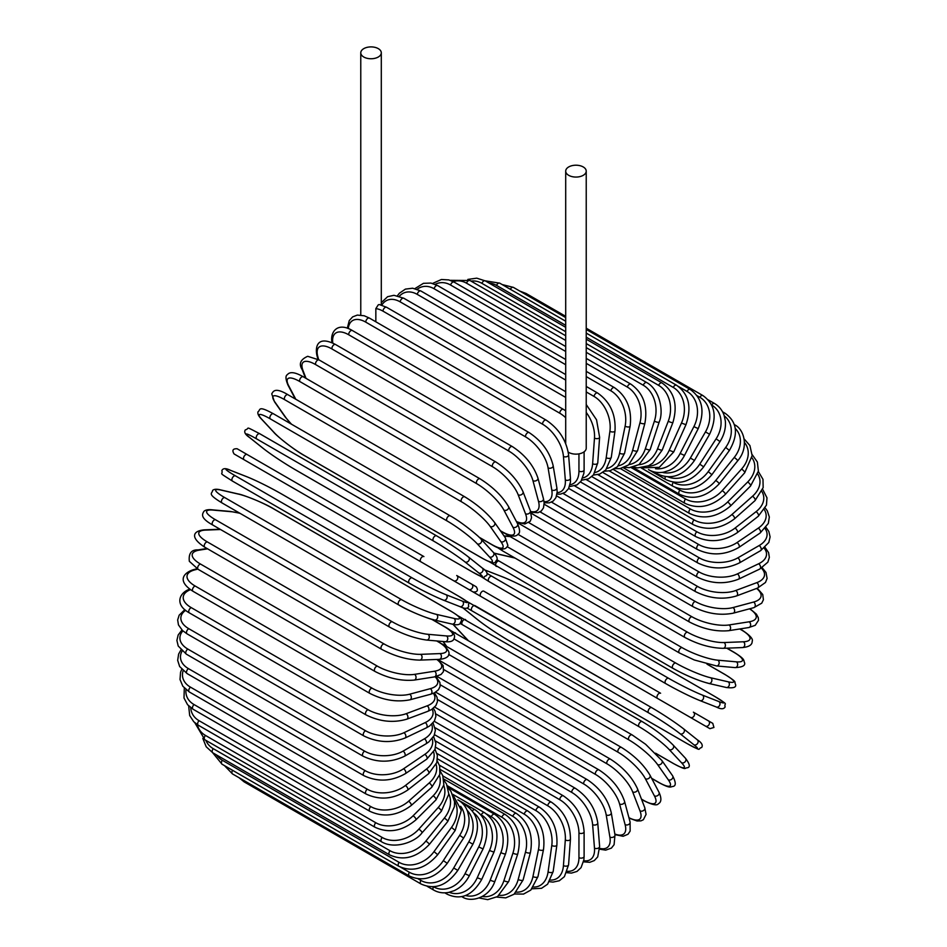 <?xml version="1.0" encoding="UTF-8"?>
<svg xmlns="http://www.w3.org/2000/svg" width="947" height="947" viewBox="0 0 947 947"><rect width="100%" height="100%" fill="white"/><g stroke="black" fill="none" stroke-linecap="round" stroke-linejoin="round"><path stroke-width="1.42" d="M475.169 593.153A3.019 2.462 -60 0 0 475.193 593.165L523.087 620.818A3.019 1.74 -60 0 1 523.087 620.818L699.845 722.869A3.019 1.74 120 0 0 699.857 722.881L475.193 593.165L709.907 728.669L713.931 727.474L712.783 723.366L708.486 720.892A3.019 2.462 120 0 1 705.468 726.112L690.375 717.4A3.019 2.462 120 0 0 693.393 712.168L708.486 720.892M483.846 591.188L660.592 693.24A3.019 1.74 120 0 0 657.573 694.98A3.019 1.74 120 0 0 657.573 698.46L480.827 596.421A3.019 1.74 120 0 1 480.827 592.929A3.019 1.74 120 0 1 483.846 591.188L660.592 693.24M375.841 308.615L378.291 304.804L379.321 304.532L386.636 307.302A3.019 1.74 -60 0 0 384.304 308.118A3.019 1.74 -60 0 0 382.99 311.149A27.167 15.685 -120 0 0 375.841 308.615L375.841 321.791M363.778 48.64A10.263 5.931 0 0 0 360.771 52.831A10.263 5.931 0 0 0 367.105 58.3A10.263 5.931 0 0 0 378.291 57.009A10.263 5.931 0 0 0 381.298 52.831A10.263 5.931 0 0 0 374.965 47.35A10.263 5.931 0 0 0 363.778 48.64M568.247 452.11A10.263 5.931 0 0 0 583.222 452.394A10.263 5.931 0 0 0 586.229 448.203L586.229 171.135A10.263 5.931 0 0 0 579.895 165.666A10.263 5.931 0 0 0 568.709 166.944A10.263 5.931 0 0 0 565.702 171.135A10.263 5.931 0 0 0 572.035 176.615A10.263 5.931 0 0 0 583.222 175.325A10.263 5.931 0 0 0 586.229 171.135M420.894 561.82L244.137 459.769A3.019 1.74 -60 0 1 244.137 456.276A3.019 1.74 -60 0 1 247.155 454.536L423.913 556.587A3.019 1.74 120 0 0 420.894 558.328A3.019 1.74 120 0 0 420.894 561.82L453.696 580.748A3.019 2.462 -60 0 0 456.714 575.516L476.116 586.726M468.789 589.46L453.696 580.748L468.789 589.46A3.019 2.462 -60 0 0 471.807 584.24L476.246 586.809C478.46 590.443 477.43 592.171 473.18 592.005L468.789 589.46M244.137 459.769L463.154 586.217A3.019 1.74 120 0 0 463.178 586.229M434.235 721.294L563.382 795.859C576.013 804.512 582.926 816.48 584.11 831.75L584.11 856.396A3.019 1.74 180 0 1 582.239 858.006A3.019 1.74 180 0 1 578.948 857.627L578.948 832.981A27.167 15.685 -120 0 0 559.736 799.706L435.135 727.758M567.289 871.287A27.167 15.685 -120 0 0 578.948 857.627M563.382 795.859A3.019 1.74 120 0 0 561.062 796.664A3.019 1.74 120 0 0 559.736 799.706M584.11 831.75A3.019 1.74 180 0 1 582.239 833.36A3.019 1.74 180 0 1 578.948 832.981M583.518 861.853L589.768 862.303L594.29 860.574L597.699 856.893L599.617 846.417A3.019 1.894 175.5 0 1 597.829 848.323A3.019 1.894 175.5 0 1 594.479 848.098L592.621 824.612A27.167 14.264 -124.2 0 0 571.728 792.39L435.809 713.908M583.754 860.716A27.167 14.264 -124.2 0 0 594.479 848.098M599.617 846.417L597.758 822.931A3.019 1.894 175.5 0 1 595.971 824.837A3.019 1.894 175.5 0 1 592.621 824.612M597.758 822.931C595.497 808.442 588.04 796.901 575.362 788.33A3.019 1.74 120 0 0 572.959 789.23A3.019 1.74 120 0 0 571.728 792.39M599.688 849.199L605.689 850.134L611.407 848.098L614.094 844.677L614.982 834.923A3.019 2.024 170.5 0 1 613.313 837.136A3.019 2.024 170.5 0 1 609.904 837.065L606.198 814.929A27.167 12.725 -128 0 0 583.648 783.915L437.526 699.549M599.7 848.323A27.167 12.725 -128 0 0 609.904 837.065M614.982 834.923L611.277 812.786A3.019 2.024 170.5 0 1 609.608 815A3.019 2.024 170.5 0 1 606.198 814.929M611.277 812.786C607.962 799.161 599.96 788.117 587.258 779.665A3.019 1.74 120 0 0 584.761 780.659A3.019 1.74 120 0 0 583.648 783.915M614.934 834.638L623.114 836.284L628.027 834.248L630.146 831.087L630.086 822.008A3.019 2.131 165 0 1 628.571 824.517A3.019 2.131 165 0 1 625.103 824.612L619.575 803.991A27.167 11.092 -131.6 0 0 595.391 774.35L440.26 684.776M614.828 834.011A27.167 11.092 -131.6 0 0 625.103 824.612M630.086 822.008L624.558 801.387A3.019 2.131 165 0 1 623.055 803.896A3.019 2.131 165 0 1 619.575 803.991M624.558 801.387C620.214 788.721 611.691 778.221 598.966 769.899A3.019 1.74 120 0 0 596.385 771A3.019 1.74 120 0 0 595.391 774.35M629.033 818.09L637.011 820.978L640.941 820.86L643.356 819.747L646.067 814.384L644.8 807.755A3.019 2.237 158.9 0 1 643.498 810.561A3.019 2.237 158.9 0 1 639.971 810.845L632.667 791.893A27.167 9.375 -134.9 0 0 606.885 763.756L443.989 669.695M628.926 817.675A27.167 9.375 -134.9 0 0 639.971 810.845M644.8 807.755L637.497 788.804A3.019 2.237 158.9 0 1 636.206 791.609A3.019 2.237 158.9 0 1 632.667 791.893M637.497 788.804C632.146 777.179 623.114 767.283 610.401 759.139A3.019 1.74 120 0 0 607.749 760.334A3.019 1.74 120 0 0 606.885 763.756M641.474 799.126L643.297 800.179A3.019 1.74 120 0 0 643.723 800.629C652.163 804.843 657.052 805.873 658.39 803.743C661.48 802.097 661.681 798.274 659.005 792.284A3.019 2.32 152.2 0 1 657.976 795.373A3.019 2.32 152.2 0 1 654.389 795.847L645.369 778.718A27.167 7.588 -138.1 0 0 618.036 752.214L448.629 654.401M643.297 800.179A27.167 7.588 -138.1 0 0 654.389 795.847M659.005 792.284L649.973 775.155A3.019 2.32 152.2 0 1 648.955 778.245A3.019 2.32 152.2 0 1 645.369 778.718M649.973 775.155C643.664 764.643 634.17 755.41 621.481 747.443A3.019 1.74 120 0 0 618.746 748.746A3.019 1.74 120 0 0 618.036 752.214M621.481 747.443L444.735 645.392A3.019 1.74 120 0 0 443.788 645.298M651.619 778.28L658.65 782.329A3.019 1.74 120 0 0 658.994 782.648C670.855 788.969 670.251 786.697 672.926 786.46C676.134 785.951 676.016 782.364 672.571 775.723A3.019 2.379 144.9 0 1 671.885 779.073A3.019 2.379 144.9 0 1 668.262 779.76L657.585 764.572A27.167 5.741 -141.2 0 0 628.761 739.82L454.122 638.988M658.65 782.329A27.167 5.741 -141.2 0 0 668.262 779.76M443.243 641.533L446.795 646.576M672.571 775.723L661.906 760.536A3.019 2.379 144.9 0 1 661.207 763.886A3.019 2.379 144.9 0 1 657.585 764.572M632.466 735.215A3.019 1.74 120 0 0 632.123 734.896A3.019 1.74 120 0 0 629.317 736.316A3.019 1.74 120 0 0 628.761 739.82M455.708 633.164A3.019 1.74 120 0 0 455.365 632.856A3.019 1.74 120 0 0 453.282 633.425M655.573 753.185L673.258 763.4A3.019 1.74 120 0 0 673.506 763.59C687.723 771 683.687 767.899 687.475 767.768C690.446 767.094 689.759 763.898 685.415 758.204A3.019 2.427 137 0 1 685.119 761.779A3.019 2.427 137 0 1 681.461 762.678L669.209 749.562A27.167 3.847 -144.2 0 0 638.976 726.657L462.231 624.618A27.167 3.847 -144.2 0 0 460.289 623.528M673.258 763.4A27.167 3.847 -144.2 0 0 681.461 762.678M453.128 624.322A27.167 3.847 -144.2 0 0 454.039 625.328L466.279 638.456A27.167 3.847 -144.2 0 0 467.854 640.065M685.415 758.204L673.163 745.076A3.019 2.427 137 0 1 672.867 748.651A3.019 2.427 137 0 1 669.209 749.562M642.48 721.815A3.019 1.74 120 0 0 642.244 721.626A3.019 1.74 120 0 0 639.355 723.141A3.019 1.74 120 0 0 638.976 726.657M465.723 619.764A3.019 1.74 120 0 0 465.486 619.575A3.019 1.74 120 0 0 462.598 621.09A3.019 1.74 120 0 0 462.231 624.618M452.95 624.286L453.577 624.961A3.019 2.427 -43 0 0 454.039 625.328M453.577 624.961L465.817 638.089A3.019 2.427 -43 0 0 466.279 638.456M462.704 607.619A27.167 1.93 -147.1 0 0 464.989 609.56L478.709 620.522A27.167 1.93 -147.1 0 0 510.279 641.486L687.025 743.525A3.019 1.74 120 0 0 687.155 743.62A3.019 1.74 120 0 0 687.297 743.679M697.158 739.702A3.019 2.45 128.6 0 1 693.891 744.756L680.171 733.795A27.167 1.93 -147.1 0 0 648.612 712.842L471.855 610.791A27.167 1.93 -147.1 0 0 466.907 608.045M687.025 743.525A27.167 1.93 -147.1 0 0 693.891 744.756M478.247 620.155A3.019 2.45 -51.4 0 0 478.46 620.356C487.243 627.115 497.885 634.182 510.397 641.569L687.155 743.62C703.763 752.309 696.708 748.757 701.668 747.514C703.124 745.206 701.703 742.649 697.406 739.867L683.687 728.906C674.903 722.147 664.261 715.08 651.749 707.693A3.019 1.74 120 0 1 651.879 707.788A27.167 1.93 32.9 0 1 683.438 728.74A3.019 2.45 128.6 0 1 680.171 733.795M471.855 610.791A3.019 1.74 120 0 1 472.044 607.276A3.019 1.74 120 0 1 475.003 605.654A3.019 1.74 120 0 1 475.122 605.737L651.619 707.634M466.35 601.096L651.749 707.693A3.019 1.74 120 0 0 648.802 709.327A3.019 1.74 120 0 0 648.612 712.842M462.586 607.583L478.46 620.356A3.019 2.45 -51.4 0 0 478.709 620.522M475.193 593.165L470.766 590.608M714.606 696.365A3.019 1.74 120 0 0 714.488 696.282A3.019 1.74 120 0 0 714.346 696.211L537.6 594.16A3.019 1.74 -60 0 1 537.73 594.231A3.019 1.74 -60 0 1 537.86 594.314M486.959 573.326A27.167 1.93 27.1 0 0 491.813 576.238L668.558 678.277A27.167 1.93 27.1 0 0 702.485 695.134L718.844 701.538A27.167 1.93 27.1 0 0 714.346 696.211M718.844 701.538A3.019 2.45 111.4 0 1 716.098 706.9M665.552 683.485L489.066 581.6A3.019 1.74 120 0 1 488.924 581.529L665.682 683.58A3.019 1.74 120 0 0 665.812 683.639A27.167 1.93 -152.9 0 0 699.75 700.496A3.019 2.45 111.4 0 0 700.022 700.626L716.37 707.03C720.927 709.362 723.839 709.315 725.13 706.9C723.709 701.987 730.315 706.32 714.488 696.282L537.73 594.231C525.088 587.081 513.641 581.399 503.39 577.173A3.019 2.45 -68.6 0 0 503.106 577.09M537.6 594.16A27.167 1.93 27.1 0 0 503.662 577.315L487.314 570.911A27.167 1.93 27.1 0 0 484.497 569.893M702.485 695.134A3.019 2.45 111.4 0 1 700.022 700.626C689.771 696.4 678.324 690.718 665.682 683.58A3.019 1.74 120 0 1 665.611 680.206A3.019 1.74 120 0 1 668.558 678.277M491.813 576.238A3.019 1.74 120 0 0 488.865 578.155A3.019 1.74 120 0 0 488.924 581.529L480.65 576.309M503.662 577.315A3.019 2.45 -68.6 0 0 503.39 577.173L484.414 569.822M497.057 559.855A27.167 3.847 24.2 0 0 498.962 560.991L675.708 663.03A27.167 3.847 24.2 0 0 710.664 677.768L728.148 681.804A3.019 2.427 103 0 1 729.19 685.427A3.019 2.427 103 0 1 726.242 687.475C733.357 688.386 736.458 687.392 735.559 684.48C733.771 681.13 738.482 683.083 724.964 674.465A3.019 1.74 120 0 0 724.68 674.359L706.983 664.143M728.148 681.804A27.167 3.847 24.2 0 0 724.68 674.359M708.214 683.213A27.167 3.847 -155.8 0 1 673.27 668.487A3.019 1.74 120 0 1 672.974 668.381A3.019 1.74 120 0 1 672.855 665.125A3.019 1.74 120 0 1 675.708 663.03M515.156 558.138A27.167 3.847 24.2 0 0 512.978 557.582L495.482 553.533A27.167 3.847 24.2 0 0 494.168 553.249M710.664 677.768A3.019 2.427 103 0 1 711.706 681.39A3.019 2.427 103 0 1 708.758 683.438L726.242 687.475M498.962 560.991A3.019 1.74 120 0 0 496.098 563.074A3.019 1.74 120 0 0 496.228 566.33A3.019 1.74 120 0 0 496.512 566.436M495.482 553.533A3.019 2.427 -77 0 0 494.938 553.32L494.05 553.119M512.978 557.582A3.019 2.427 -77 0 0 512.434 557.357L494.938 553.32M507.355 546.774L681.994 647.606A27.167 5.741 21.2 0 0 717.85 660.189L736.34 661.835A3.019 2.379 95.1 0 1 737.559 665.327A3.019 2.379 95.1 0 1 735.002 667.599C742.484 667.256 745.632 665.563 744.484 662.533C743.336 660.095 745.609 659.491 734.209 652.365A3.019 1.74 120 0 0 733.759 652.234L726.728 648.174M736.34 661.835A27.167 5.741 21.2 0 0 733.759 652.234M510.267 536.629L504.135 536.085M717.85 660.189A3.019 2.379 95.1 0 1 719.069 663.669A3.019 2.379 95.1 0 1 716.512 665.942L735.002 667.599M681.994 647.606A3.019 1.74 120 0 0 679.236 649.843A3.019 1.74 120 0 0 679.425 652.98L694.305 659.976L716.512 665.942M502.123 548.834A3.019 1.74 120 0 0 502.668 550.929L679.425 652.98M517.962 534.321L687.368 632.123A27.167 7.588 18.1 0 0 723.993 642.539L743.348 641.782A3.019 2.32 87.8 0 1 744.721 645.132A3.019 2.32 87.8 0 1 742.555 647.559C749.089 646.896 752.297 644.812 752.178 641.308C753.35 639.083 750.012 635.366 742.152 630.157A3.019 1.74 120 0 0 741.548 630.015L739.714 628.962M743.348 641.782A27.167 7.588 18.1 0 0 741.548 630.015M723.993 642.539A3.019 2.32 87.8 0 1 725.378 645.878A3.019 2.32 87.8 0 1 723.212 648.316L742.555 647.559M687.368 632.123A3.019 1.74 120 0 0 684.717 634.478A3.019 1.74 120 0 0 684.965 637.497C698.199 644.493 710.948 648.091 723.212 648.316M507.663 534.676A3.019 1.74 120 0 0 508.208 535.446L684.965 637.497M528.888 522.649L691.795 616.698A27.167 9.375 14.9 0 0 729.06 624.949L749.113 621.8A27.167 9.375 14.9 0 0 749.503 608.814M749.113 621.8A3.019 2.237 81.1 0 1 750.64 624.996A3.019 2.237 81.1 0 1 748.852 627.53L755.233 625.316L758.523 620.285L758.275 617.633L756.416 614.165L749.917 608.708M729.06 624.949A3.019 2.237 81.1 0 1 730.575 628.157A3.019 2.237 81.1 0 1 728.799 630.678L748.852 627.53M691.795 616.698A3.019 1.74 120 0 0 689.262 619.149A3.019 1.74 120 0 0 689.546 622.049C702.97 628.986 716.05 631.862 728.799 630.678M540.074 511.877L695.216 601.452A27.167 11.092 11.6 0 0 732.99 607.572L753.611 602.043A27.167 11.092 11.6 0 0 756.606 588.442M753.611 602.043A3.019 2.131 75 0 1 755.256 605.097A3.019 2.131 75 0 1 753.836 607.654L761.731 603.18L763.412 599.747L762.726 594.479L757.209 588.217M732.99 607.572A3.019 2.131 75 0 1 734.635 610.626A3.019 2.131 75 0 1 733.215 613.183L753.836 607.654M695.216 601.452A3.019 1.74 120 0 0 692.813 603.985A3.019 1.74 120 0 0 693.157 606.755C706.722 613.62 720.075 615.751 733.215 613.183M551.509 502.123L697.631 586.489A27.167 12.725 8 0 0 735.76 590.502L756.783 582.654A27.167 12.725 8 0 0 761.435 568.188M756.783 582.654A3.019 2.024 69.5 0 1 758.559 585.566A3.019 2.024 69.5 0 1 757.47 588.123L765.472 582.476L767.094 578.439L765.993 572.462L762.181 567.738M735.76 590.502A3.019 2.024 69.5 0 1 737.535 593.426A3.019 2.024 69.5 0 1 736.446 595.971L757.47 588.123M697.631 586.489A3.019 1.74 120 0 0 695.37 589.081A3.019 1.74 120 0 0 695.749 591.745C709.433 598.516 722.999 599.925 736.446 595.971M563.086 493.458L699.016 571.929A27.167 14.264 4.2 0 0 737.37 573.906L758.63 563.773A27.167 14.264 4.2 0 0 764.193 548.183M758.63 563.773A3.019 1.894 64.5 0 1 760.5 566.566A3.019 1.894 64.5 0 1 759.743 569.064L767.851 562.163L769.343 557.381L768.573 552.586L765.058 547.413M737.37 573.906A3.019 1.894 64.5 0 1 739.24 576.699A3.019 1.894 64.5 0 1 738.482 579.197L759.743 569.064M699.016 571.929A3.019 1.74 120 0 0 696.897 574.569A3.019 1.74 120 0 0 697.323 577.114C711.079 583.79 724.798 584.488 738.482 579.197M574.734 485.953L699.348 557.89A27.167 15.685 0 0 0 737.772 557.89L759.127 545.567A27.167 15.685 0 0 0 765.129 528.627M759.127 545.567A3.019 1.74 60 0 1 761.092 548.23A3.019 1.74 60 0 1 760.63 550.645L768.786 542.501L770.1 536.902L768.834 531.48L766.064 527.467M737.772 557.89A3.019 1.74 60 0 1 739.749 560.553A3.019 1.74 60 0 1 739.287 562.968L760.63 550.645M699.348 557.89A3.019 1.74 120 0 0 697.383 560.553A3.019 1.74 120 0 0 697.844 562.968C711.659 569.573 725.473 569.573 739.287 562.968M586.382 479.667L698.637 544.478A27.167 16.999 -4.5 0 0 736.991 542.584L758.263 528.154A27.167 16.999 -4.5 0 0 764.336 509.699M758.263 528.154A3.019 1.586 55.8 0 1 760.323 530.687A3.019 1.586 55.8 0 1 760.145 533.007L768.325 523.442L769.331 517.015L767.319 510.835L765.259 508.066M736.991 542.584A3.019 1.586 55.8 0 1 739.062 545.117A3.019 1.586 55.8 0 1 738.873 547.425L760.145 533.007M698.637 544.478A3.019 1.74 120 0 0 696.826 547.141A3.019 1.74 120 0 0 697.323 549.438C711.161 555.96 725.011 555.297 738.873 547.425M597.924 474.648L696.885 531.788A27.167 18.171 -9.5 0 0 735.026 528.095L756.049 511.676A27.167 18.171 -9.5 0 0 761.873 491.517M756.049 511.676A3.019 1.409 52 0 1 758.204 514.091A3.019 1.409 52 0 1 758.275 516.269L766.454 505.13L766.987 497.838L762.69 489.374M735.026 528.095A3.019 1.409 52 0 1 737.18 530.509A3.019 1.409 52 0 1 737.251 532.688L758.275 516.269M696.885 531.788A3.019 1.74 120 0 0 695.228 534.428A3.019 1.74 120 0 0 695.749 536.606C709.611 543.069 723.437 541.767 737.251 532.688M609.288 470.943L694.115 519.915A27.167 19.212 -15 0 0 731.889 514.552L752.498 496.264A27.167 19.212 -15 0 0 757.766 474.175M752.498 496.264A3.019 1.231 48.4 0 1 754.747 498.56A3.019 1.231 48.4 0 1 755.055 500.584L763.152 487.634L762.986 479.336L758.334 471.511M731.889 514.552A3.019 1.231 48.4 0 1 734.126 516.837A3.019 1.231 48.4 0 1 734.434 518.873L755.055 500.584M694.115 519.915A3.019 1.74 120 0 0 692.6 522.531A3.019 1.74 120 0 0 693.157 524.591C707.007 530.995 720.762 529.089 734.434 518.873M620.368 468.564L690.327 508.953A27.167 20.1 -21.1 0 0 727.592 502.04L747.657 482.023A27.167 20.1 -21.1 0 0 751.977 457.803M747.657 482.023A3.019 1.042 45.1 0 1 749.988 484.201A3.019 1.042 45.1 0 1 750.521 486.06L758.393 471.097L757.363 462.029L752.178 454.655M727.592 502.04A3.019 1.042 45.1 0 1 729.924 504.206A3.019 1.042 45.1 0 1 730.457 506.065L750.521 486.06M690.327 508.953A3.019 1.74 120 0 0 689.546 513.463C703.384 519.82 717.009 517.358 730.457 506.065M631.069 467.534L685.569 498.986A27.167 20.846 -27.8 0 0 722.194 490.653L741.537 469.073A27.167 20.846 -27.8 0 0 744.496 442.509M741.537 469.073A3.019 0.84 41.9 0 1 743.951 471.121A3.019 0.84 41.9 0 1 744.685 472.802L752.167 455.614L749.906 445.552L744.176 438.97M722.194 490.653A3.019 0.84 41.9 0 1 724.597 492.712A3.019 0.84 41.9 0 1 725.343 494.381L744.685 472.802M685.569 498.986A3.019 1.74 120 0 0 684.965 503.319C698.768 509.64 712.227 506.657 725.343 494.381M675.093 487.338L679.863 490.096A27.167 21.426 -35.1 0 0 715.719 480.496L734.197 457.496A27.167 21.426 -35.1 0 0 735.263 428.47M734.197 457.496A3.019 0.639 38.8 0 1 736.695 459.425A3.019 0.639 38.8 0 1 737.618 460.905C749.539 447.173 743.928 428.648 734.209 424.611M715.719 480.496A3.019 0.639 38.8 0 1 718.205 482.425A3.019 0.639 38.8 0 1 719.14 483.905L737.618 460.905M679.863 490.096A3.019 1.74 120 0 0 679.425 494.227C693.204 500.525 706.438 497.08 719.14 483.905M672.82 482.094L673.27 482.343A27.167 21.852 -43 0 0 708.214 471.63L725.698 447.398L729.368 450.476C738.731 434.342 737.263 421.912 724.964 413.188A3.019 1.74 120 0 0 723.342 413.401M725.698 447.398A27.167 21.852 -43 0 0 724.277 415.875M708.214 471.63L711.884 474.707L729.368 450.476M673.27 482.343A3.019 1.74 120 0 0 672.974 486.273C686.729 492.547 699.703 488.699 711.884 474.707M667.955 476.85A27.167 22.101 -51.4 0 0 699.75 464.125L716.098 438.84L720.004 441.574C724.242 434.815 726.018 427.902 725.319 420.847L724.088 415.271C722.206 410.051 719.01 406.121 714.488 403.469A3.019 1.74 120 0 0 711.599 404.996L711.588 404.985M716.098 438.84A27.167 22.101 -51.4 0 0 711.599 404.996M699.75 464.125L703.657 466.859L720.004 441.574M665.374 476.637A3.019 1.74 120 0 0 665.682 479.502C679.401 485.775 692.068 481.561 703.657 466.859M662.237 472.375A27.167 22.183 -60 0 0 690.375 458.04L705.468 431.903L709.587 434.282C717.388 417.189 715.151 404.274 702.863 395.538A3.019 1.74 120 0 0 699.845 397.278L697.028 395.657M705.468 431.903A27.167 22.183 -60 0 0 699.845 397.278M524.425 293.748A3.019 1.74 -60 0 1 526.106 293.487L565.702 316.345M690.375 458.04L694.494 460.431L709.587 434.282M656.958 472.411A3.019 1.74 120 0 0 657.573 473.974C671.281 480.247 683.592 475.725 694.494 460.431M655.513 468.753A27.167 22.101 -68.6 0 0 680.171 453.435L693.891 426.623L698.211 428.648C705.148 411.258 702.473 398.19 690.174 389.442A3.019 1.74 120 0 0 687.025 391.407L678.312 386.388M693.891 426.623A27.167 22.101 -68.6 0 0 687.025 391.407M510.326 289.273A3.019 1.74 -60 0 1 513.416 287.391L565.702 317.576M680.171 453.435L684.492 455.448L698.211 428.648M648.517 469.546A3.019 1.74 120 0 0 648.731 469.724C653.288 472.316 658.295 473.121 663.764 472.127L669.198 470.41C675.661 467.487 680.751 462.503 684.492 455.448M647.724 466.149A27.167 21.852 -77 0 0 669.209 450.322L681.461 423.06L685.959 424.706C691.985 407.151 688.836 393.988 676.525 385.228A3.019 1.74 120 0 0 673.258 387.43L586.229 337.179M681.461 423.06A27.167 21.852 -77 0 0 673.258 387.43M565.702 325.33L496.512 285.39A3.019 1.74 -60 0 1 499.767 283.177L565.702 321.246M496.512 285.39A27.167 21.852 -77 0 0 489.019 283.046M669.209 450.322L673.719 451.956L685.959 424.706M638.87 464.717A27.167 21.426 -84.9 0 0 657.585 448.736L668.262 421.226A3.019 0.639 21.2 0 0 671.174 422.409A3.019 0.639 21.2 0 0 672.915 422.48C677.981 404.89 674.347 391.715 662.012 382.931A3.019 1.74 120 0 0 658.65 385.37L586.229 343.56M668.262 421.226A27.167 21.426 -84.9 0 0 658.65 385.37M565.702 331.71L481.893 283.331A3.019 1.74 -60 0 1 485.255 280.88L565.702 327.319M481.893 283.331A27.167 21.426 -84.9 0 0 471.002 281.093M657.585 448.736A3.019 0.639 21.2 0 0 660.497 449.92A3.019 0.639 21.2 0 0 662.249 449.991L672.915 422.48M629.057 464.563A27.167 20.846 -92.2 0 0 645.369 448.689L654.389 421.143A3.019 0.84 18.1 0 0 657.372 422.196A3.019 0.84 18.1 0 0 659.195 422.007C663.859 411.815 660.047 389.856 646.742 382.564A3.019 1.74 120 0 0 643.297 385.251L586.229 352.308M654.389 421.143A27.167 20.846 -92.2 0 0 643.297 385.251M565.702 340.447L466.551 283.2A3.019 1.74 -60 0 1 469.996 280.513L565.702 335.771M466.551 283.2A27.167 20.846 -92.2 0 0 453.163 281.579M645.369 448.689A3.019 0.84 18.1 0 0 648.352 449.754A3.019 0.84 18.1 0 0 650.175 449.553L659.195 422.007M618.391 465.794A27.167 20.1 -98.9 0 0 632.667 450.18L639.971 422.8A3.019 1.042 14.9 0 0 643.013 423.735A3.019 1.042 14.9 0 0 644.895 423.262C647.949 405.979 643.262 392.934 630.844 384.139A3.019 1.74 120 0 0 627.328 387.063L586.229 363.34M639.971 422.8A27.167 20.1 -98.9 0 0 627.328 387.063M565.702 351.479L450.583 285.023A3.019 1.74 -60 0 1 454.098 282.088L565.702 346.531M450.583 285.023A27.167 20.1 -98.9 0 0 435.17 284.337M632.667 450.18A3.019 1.042 14.9 0 0 635.721 451.103A3.019 1.042 14.9 0 0 637.591 450.642L644.895 423.262M607.015 468.445A27.167 19.212 -105 0 0 619.575 453.199L625.103 426.197A3.019 1.231 11.6 0 0 628.216 426.99A3.019 1.231 11.6 0 0 630.122 426.245C632.134 409.293 626.902 396.426 614.437 387.643A3.019 1.74 120 0 0 610.862 390.803L586.229 376.586M625.103 426.197A27.167 19.212 -105 0 0 610.862 390.803M565.702 364.725L434.117 288.752A3.019 1.74 -60 0 1 437.68 285.592L565.702 359.505M434.117 288.752A27.167 19.212 -105 0 0 417.189 289.261M619.575 453.199A3.019 1.231 11.6 0 0 622.688 453.992A3.019 1.231 11.6 0 0 624.594 453.246L630.122 426.245M595.083 472.506A27.167 18.171 -110.5 0 0 606.198 457.721L609.904 431.299A3.019 1.409 8 0 0 613.064 431.962A3.019 1.409 8 0 0 614.994 430.932C615.941 414.431 610.164 401.8 597.64 393.041A3.019 1.74 120 0 0 595.485 393.668A3.019 1.74 120 0 0 594.029 396.438L586.229 391.94M609.904 431.299A27.167 18.171 -110.5 0 0 594.029 396.438M565.702 380.078L417.272 294.387A3.019 1.74 -60 0 1 418.728 291.629A3.019 1.74 -60 0 1 420.882 290.989L565.702 374.598M417.272 294.387A27.167 18.171 -110.5 0 0 399.35 296.233M606.198 457.721A3.019 1.409 8 0 0 609.359 458.384A3.019 1.409 8 0 0 611.288 457.354L614.994 430.932M582.725 477.951A27.167 16.999 -115.5 0 0 592.621 463.71L594.479 438.082A27.167 16.999 -115.5 0 0 586.229 412.43M594.479 438.082A3.019 1.586 4.2 0 0 597.711 438.603A3.019 1.586 4.2 0 0 599.617 437.289L596.539 419.793L586.229 404.535M565.702 397.432L400.19 301.868A3.019 1.74 -60 0 1 401.587 298.968A3.019 1.74 -60 0 1 403.824 298.246L565.702 391.703M400.19 301.868A27.167 16.999 -115.5 0 0 381.807 305.147M592.621 463.71A3.019 1.586 4.2 0 0 595.852 464.231A3.019 1.586 4.2 0 0 597.758 462.917L599.617 437.289M565.702 417.734A27.167 15.685 -120 0 0 559.736 413.2L382.99 311.149M570.058 484.698A27.167 15.685 -120 0 0 578.948 471.121L578.948 453.873M578.948 471.121A3.019 1.74 0 0 0 582.239 471.499A3.019 1.74 0 0 0 584.11 469.89L583.885 473.299L581.067 481.123L577.007 484.923L569.502 486.592M565.702 410.832L563.382 409.353A3.019 1.74 120 0 0 561.062 410.158A3.019 1.74 120 0 0 559.736 413.2M546.194 420.148A3.019 1.74 120 0 0 543.779 421.048A3.019 1.74 120 0 0 542.56 424.197L365.802 322.158A3.019 1.74 -60 0 1 367.034 318.997A3.019 1.74 -60 0 1 369.437 318.097L546.194 420.148C558.872 428.719 566.33 440.248 568.579 454.749A3.019 1.894 -4.5 0 1 566.791 456.655A3.019 1.894 -4.5 0 1 563.441 456.43A27.167 14.264 -124.2 0 0 542.56 424.197M557.156 492.665A27.167 14.264 -124.2 0 0 565.312 479.904L563.441 456.43M365.802 322.158A27.167 14.264 -124.2 0 0 348.283 328.562M565.312 479.904A3.019 1.894 -4.5 0 0 568.662 480.129A3.019 1.894 -4.5 0 0 570.437 478.223L568.579 454.749M529.136 432.59A3.019 1.74 120 0 0 526.639 433.584A3.019 1.74 120 0 0 525.526 436.839L348.768 334.8A3.019 1.74 -60 0 1 349.881 331.533A3.019 1.74 -60 0 1 352.379 330.539L529.136 432.59C541.838 441.042 549.84 452.086 553.155 465.711A3.019 2.024 -9.5 0 1 551.485 467.925A3.019 2.024 -9.5 0 1 548.076 467.854A27.167 12.725 -128 0 0 525.526 436.839M544.052 501.673A27.167 12.725 -128 0 0 551.781 489.99L548.076 467.854M348.768 334.8A27.167 12.725 -128 0 0 332.811 343.098M551.781 489.99A3.019 2.024 -9.5 0 0 555.191 490.061A3.019 2.024 -9.5 0 0 556.86 487.847L553.155 465.711M512.339 446.582A3.019 1.74 120 0 0 509.758 447.682A3.019 1.74 120 0 0 508.764 451.032L332.006 348.981A3.019 1.74 -60 0 1 333.001 345.631A3.019 1.74 -60 0 1 335.581 344.542L512.339 446.582C525.052 454.903 533.587 465.403 537.932 478.069A3.019 2.131 -15 0 1 536.416 480.579A3.019 2.131 -15 0 1 532.948 480.674A27.167 11.092 -131.6 0 0 508.764 451.032M530.616 511.463A27.167 11.092 -131.6 0 0 538.476 501.294L532.948 480.674M332.006 348.981A27.167 11.092 -131.6 0 0 317.766 356.451L318.642 359.682M538.476 501.294A3.019 2.131 -15 0 0 541.944 501.2A3.019 2.131 -15 0 0 543.448 498.69L537.932 478.069M317.766 356.451A3.019 2.131 165 0 1 316.914 355.397L317.967 359.315M495.92 462.041A3.019 1.74 120 0 0 493.269 463.237A3.019 1.74 120 0 0 492.404 466.646L315.659 364.607A3.019 1.74 -60 0 1 316.511 361.186A3.019 1.74 -60 0 1 319.175 359.99L495.92 462.041C508.634 470.185 517.666 480.082 523.016 491.706A3.019 2.237 -21.1 0 1 521.726 494.512A3.019 2.237 -21.1 0 1 518.187 494.796A27.167 9.375 -134.9 0 0 492.404 466.646M516.411 521.513A27.167 9.375 -134.9 0 0 525.49 513.748L518.187 494.796M315.659 364.607A27.167 9.375 -134.9 0 0 303.016 370.561L306.011 378.35M525.49 513.748A3.019 2.237 -21.1 0 0 529.018 513.463A3.019 2.237 -21.1 0 0 530.32 510.658L523.016 491.706M303.016 370.561A3.019 2.237 158.9 0 1 302.2 369.65L305.431 378.019M480.022 478.815A3.019 1.74 120 0 0 477.288 480.117A3.019 1.74 120 0 0 476.578 483.586L299.832 381.546A3.019 1.74 -60 0 1 300.542 378.078A3.019 1.74 -60 0 1 303.277 376.776L480.022 478.815C492.712 486.782 502.206 496.027 508.515 506.538A3.019 2.32 -27.8 0 1 507.497 509.628A3.019 2.32 -27.8 0 1 503.911 510.102A27.167 7.588 -138.1 0 0 476.578 483.586M500.336 530.687L501.839 531.563A27.167 7.588 -138.1 0 0 512.931 527.23L503.911 510.102M299.832 381.546A27.167 7.588 -138.1 0 0 288.74 385.867L295.784 399.243M512.931 527.23A3.019 2.32 -27.8 0 0 516.517 526.757A3.019 2.32 -27.8 0 0 517.536 523.667L508.515 506.538M501.839 531.563A3.019 1.74 120 0 0 502.265 532.013C510.326 536.618 515.606 537.34 518.116 534.155C520.211 533.078 520.021 529.586 517.536 523.667M288.74 385.867A3.019 2.32 152.2 0 1 287.995 385.121L295.286 398.959M465.107 497.116A3.019 1.74 120 0 0 464.764 496.808A3.019 1.74 120 0 0 461.958 498.217A3.019 1.74 120 0 0 461.402 501.721L284.656 399.67A3.019 1.74 -60 0 1 285.201 396.166A3.019 1.74 -60 0 1 288.006 394.757L464.764 496.808C477.395 504.573 487.314 513.12 494.547 522.436A3.019 2.379 -35.1 0 1 493.849 525.798A3.019 2.379 -35.1 0 1 490.226 526.473A27.167 5.741 -141.2 0 0 461.402 501.721M479.064 537.174L491.292 544.241A27.167 5.741 -141.2 0 0 500.892 541.66L490.226 526.473M284.656 399.67A27.167 5.741 -141.2 0 0 275.044 402.25L285.722 417.426A27.167 5.741 -141.2 0 0 291.593 424.256M500.892 541.66A3.019 2.379 -35.1 0 0 504.526 540.974A3.019 2.379 -35.1 0 0 505.213 537.624L494.547 522.436M491.292 544.241A3.019 1.74 120 0 0 491.635 544.549C505.248 552.752 506.538 547.39 507.9 545.484L505.213 537.624M285.722 417.426A3.019 2.379 144.9 0 1 285.094 416.869L291.309 424.09M275.044 402.25A3.019 2.379 144.9 0 1 274.429 401.682L285.094 416.869M450.488 516.056A3.019 1.74 120 0 0 450.251 515.855A3.019 1.74 120 0 0 447.363 517.382A3.019 1.74 120 0 0 446.996 520.897L270.238 418.846A3.019 1.74 -60 0 1 270.617 415.331A3.019 1.74 -60 0 1 273.494 413.815A3.019 1.74 -60 0 1 273.742 414.005M270.238 418.846A27.167 3.847 -144.2 0 0 262.047 419.568L274.287 432.696A27.167 3.847 -144.2 0 0 304.52 455.59L481.277 557.641A27.167 3.847 -144.2 0 0 489.469 556.919L477.229 543.803A27.167 3.847 -144.2 0 0 446.996 520.897M477.229 543.803A3.019 2.427 -43 0 0 480.887 542.891A3.019 2.427 -43 0 0 481.183 539.317C479.099 536.381 461.023 521.643 450.251 515.855L273.494 413.815C257.17 404.902 260.792 410.181 257.927 411.909C257.501 413.886 258.72 416.325 261.585 419.201L273.837 432.329A3.019 2.427 137 0 0 274.287 432.696M489.469 556.919A3.019 2.427 -43 0 0 493.127 556.007A3.019 2.427 -43 0 0 493.423 552.444L481.183 539.317M481.277 557.641A3.019 1.74 120 0 0 481.514 557.83C497.838 566.744 494.216 561.464 497.08 559.736C497.518 557.759 496.299 555.321 493.423 552.444M256.696 438.935A27.167 1.93 -147.1 0 0 249.842 437.703L263.562 448.665A27.167 1.93 -147.1 0 0 295.121 469.617L471.878 571.668A27.167 1.93 -147.1 0 0 478.732 572.899L465.013 561.938A3.019 2.45 -51.4 0 0 468.292 556.883A27.167 1.93 32.9 0 0 436.721 535.919A3.019 1.74 120 0 0 436.603 535.836A3.019 1.74 120 0 0 433.643 537.47A3.019 1.74 120 0 0 433.454 540.986L256.696 438.935A3.019 1.74 -60 0 1 256.897 435.419A3.019 1.74 -60 0 1 259.845 433.785A3.019 1.74 -60 0 1 259.975 433.88L436.46 535.765M465.013 561.938A27.167 1.93 -147.1 0 0 433.454 540.986M478.732 572.899A3.019 2.45 -51.4 0 0 482.011 567.845M471.878 571.668A3.019 1.74 120 0 0 471.997 571.751C488.711 580.416 481.336 576.936 486.509 575.669C488.013 573.468 486.604 570.911 482.26 568.011L468.54 557.049C459.757 550.29 449.115 543.223 436.603 535.836L259.845 433.785C243.13 425.132 250.517 428.612 245.344 429.867C243.829 432.081 245.249 434.637 249.594 437.538A3.019 2.45 128.6 0 1 249.357 437.313M249.842 437.703A3.019 2.45 128.6 0 1 249.594 437.538L263.313 448.499C272.097 455.258 282.739 462.325 295.251 469.712L471.997 571.751M423.913 556.587L241.532 451.293M286.432 484.189A3.019 1.74 120 0 1 286.408 484.166L463.154 586.217M238.49 456.501A3.019 2.462 120 0 0 238.514 456.513L253.607 465.237A3.019 2.462 120 0 1 253.571 465.214M412.146 577.883A3.019 1.74 120 0 0 409.199 579.801A3.019 1.74 120 0 0 409.27 583.174A3.019 1.74 120 0 0 409.4 583.245A27.167 1.93 -152.9 0 0 443.338 600.09A3.019 2.45 -68.6 0 0 446.084 594.74L462.432 601.144A27.167 1.93 27.1 0 0 457.934 595.805L281.188 493.766A27.167 1.93 27.1 0 0 247.25 476.909L230.902 470.505A27.167 1.93 27.1 0 0 235.401 475.832L412.146 577.883A27.167 1.93 27.1 0 0 446.084 594.74M409.14 583.092L232.654 481.194A3.019 1.74 -60 0 1 232.512 481.123A3.019 1.74 -60 0 1 232.453 477.762A3.019 1.74 -60 0 1 235.401 475.832M459.686 606.494A3.019 2.45 -68.6 0 0 462.432 601.144M230.322 470.28A3.019 2.45 111.4 0 1 230.63 470.375C225.942 468.067 223.019 468.114 221.87 470.529C223.362 475.643 216.662 470.979 232.512 481.123L409.27 583.174C421.912 590.324 433.359 596.006 443.61 600.232L459.958 606.625C464.646 608.933 467.569 608.885 468.718 606.482C467.226 601.369 473.926 606.021 458.076 595.876A3.019 1.74 120 0 0 457.934 595.805M458.076 595.876L281.318 493.825C268.676 486.687 257.229 481.005 246.978 476.779L230.63 470.375A3.019 2.45 111.4 0 1 230.902 470.505M222.32 503.046A3.019 1.74 -60 0 1 222.036 502.94L398.794 604.991C409.187 611.419 430.992 619.717 434.566 620.048A3.019 2.427 -77 0 0 437.514 618A3.019 2.427 -77 0 0 436.472 614.378L453.968 618.415A27.167 3.847 24.2 0 0 450.488 610.969L273.73 508.918A27.167 3.847 24.2 0 0 238.786 494.192L221.302 490.144A27.167 3.847 24.2 0 0 224.77 497.601L401.528 599.64A3.019 1.74 120 0 0 398.663 601.736A3.019 1.74 120 0 0 398.794 604.991A3.019 1.74 120 0 0 399.078 605.097A27.167 3.847 -155.8 0 0 434.022 619.823M401.528 599.64A27.167 3.847 24.2 0 0 436.472 614.378M221.302 490.144A3.019 2.427 103 0 0 220.758 489.93C216.827 488.889 214.105 489.043 212.602 490.416C212.542 493.754 206.162 493.257 222.036 502.94A3.019 1.74 -60 0 1 221.918 499.685A3.019 1.74 -60 0 1 224.77 497.601M434.566 620.048L452.062 624.085A3.019 2.427 -77 0 0 455.01 622.037A3.019 2.427 -77 0 0 453.968 618.415M452.062 624.085C455.992 625.127 458.703 624.973 460.206 623.6C460.266 620.261 466.658 620.759 450.772 611.075A3.019 1.74 120 0 0 450.488 610.969M450.772 611.075L274.026 509.024C263.621 502.597 241.816 494.298 238.242 493.967A3.019 2.427 103 0 1 238.786 494.192M240.136 513.392A27.167 5.741 21.2 0 0 231.281 511.711L212.803 510.066A27.167 5.741 21.2 0 0 215.371 519.666L392.129 621.717A3.019 1.74 120 0 0 389.359 623.943A3.019 1.74 120 0 0 389.548 627.08C402.593 634.135 414.952 638.456 426.635 640.054A3.019 2.379 -84.9 0 0 429.192 637.781A3.019 2.379 -84.9 0 0 427.973 634.301L446.463 635.946A27.167 5.741 21.2 0 0 443.883 626.346L431.654 619.279M392.129 621.717A27.167 5.741 21.2 0 0 427.973 634.301M213.241 525.171A3.019 1.74 -60 0 1 212.791 525.04A3.019 1.74 -60 0 1 212.613 521.904A3.019 1.74 -60 0 1 215.371 519.666M426.635 640.054L445.126 641.699A3.019 2.379 -84.9 0 0 447.682 639.426A3.019 2.379 -84.9 0 0 446.463 635.946M445.126 641.699C449.067 642.102 451.79 641.569 453.27 640.101C454.24 637.97 458.241 634.17 444.332 626.476A3.019 1.74 120 0 0 443.883 626.346M239.851 513.227L230.488 511.463A3.019 2.379 95.1 0 1 231.281 511.711M230.488 511.463L211.998 509.806A3.019 2.379 95.1 0 1 212.803 510.066M220.568 529.515L205.463 530.107A27.167 7.588 18.1 0 0 207.263 541.873L384.009 643.924A3.019 1.74 120 0 0 381.357 646.28A3.019 1.74 120 0 0 381.605 649.299C394.84 656.295 407.589 659.893 419.852 660.106A3.019 2.32 -92.2 0 0 422.019 657.68A3.019 2.32 -92.2 0 0 420.634 654.341L439.988 653.584A27.167 7.588 18.1 0 0 438.189 641.817L436.685 640.953M384.009 643.924A27.167 7.588 18.1 0 0 420.634 654.341M381.605 649.299L204.848 547.248A3.019 1.74 -60 0 1 204.611 544.229A3.019 1.74 -60 0 1 207.263 541.873M419.852 660.106L439.195 659.361A3.019 2.32 -92.2 0 0 441.361 656.922A3.019 2.32 -92.2 0 0 439.988 653.584M439.195 659.361C450.381 658.52 454.347 652.01 438.792 641.959A3.019 1.74 120 0 0 438.189 641.817M220.071 529.243L204.445 529.847A3.019 2.32 87.8 0 1 205.463 530.107M207.594 548.834L199.344 550.124A27.167 9.375 14.9 0 0 200.504 564.057L377.261 666.096A3.019 1.74 120 0 0 374.728 668.558A3.019 1.74 120 0 0 375.012 671.459C388.436 678.383 401.516 681.26 414.265 680.076A3.019 2.237 -98.9 0 0 416.041 677.555A3.019 2.237 -98.9 0 0 414.526 674.359L434.578 671.21A27.167 9.375 14.9 0 0 436.768 659.455M377.261 666.096A27.167 9.375 14.9 0 0 414.526 674.359M375.012 671.459L198.266 569.407A3.019 1.74 -60 0 1 197.97 566.507A3.019 1.74 -60 0 1 200.504 564.057M414.265 680.076L434.318 676.927A3.019 2.237 -98.9 0 0 436.105 674.406A3.019 2.237 -98.9 0 0 434.578 671.21M207.002 548.491L198.148 549.876A3.019 2.237 81.1 0 1 199.344 550.124M197.734 569.1L194.502 569.964A27.167 11.092 11.6 0 0 195.153 586.027L371.899 688.078A3.019 1.74 120 0 0 369.508 690.612A3.019 1.74 120 0 0 369.839 693.393C383.405 700.247 396.757 702.39 409.897 699.809A3.019 2.131 -105 0 0 411.318 697.252A3.019 2.131 -105 0 0 409.672 694.198L430.293 688.67A27.167 11.092 11.6 0 0 435.17 676.774M371.899 688.078A27.167 11.092 11.6 0 0 409.672 694.198M369.839 693.393L193.093 591.342A3.019 1.74 -60 0 1 192.75 588.561A3.019 1.74 -60 0 1 195.153 586.027M409.897 699.809L430.518 694.281A3.019 2.131 -105 0 0 431.939 691.724A3.019 2.131 -105 0 0 430.293 688.67M197.083 568.697L193.164 569.751A3.019 2.131 75 0 1 194.502 569.964M190.454 589.661A27.167 12.725 8 0 0 191.247 607.631L367.992 709.682A3.019 1.74 120 0 0 365.731 712.274A3.019 1.74 120 0 0 366.122 714.938C379.794 721.709 393.36 723.117 406.819 719.175A3.019 2.024 -110.5 0 0 407.897 716.619A3.019 2.024 -110.5 0 0 406.133 713.707L427.156 705.846A27.167 12.725 8 0 0 433.406 693.311M367.992 709.682A27.167 12.725 8 0 0 406.133 713.707M366.122 714.938L189.364 612.887A3.019 1.74 -60 0 1 188.986 610.235A3.019 1.74 -60 0 1 191.247 607.631M406.819 719.175L427.843 711.315A3.019 2.024 -110.5 0 0 428.92 708.77A3.019 2.024 -110.5 0 0 427.156 705.846M189.53 589.283A3.019 2.024 69.5 0 1 189.826 589.212L189.53 589.283C180.084 592.254 173.621 604.127 189.364 612.887M185.6 610.33A27.167 14.264 4.2 0 0 188.82 628.713L365.566 730.753A3.019 1.74 120 0 0 363.447 733.392A3.019 1.74 120 0 0 363.873 735.937C377.628 742.626 391.348 743.312 405.032 738.021A3.019 1.894 -115.5 0 0 405.79 735.523A3.019 1.894 -115.5 0 0 403.919 732.729L425.179 722.608A27.167 14.264 4.2 0 0 432.152 709.173M365.566 730.753A27.167 14.264 4.2 0 0 403.919 732.729M363.873 735.937L187.115 633.886A3.019 1.74 -60 0 1 186.689 631.353A3.019 1.74 -60 0 1 188.82 628.713M405.032 738.021L426.292 727.888A3.019 1.894 -115.5 0 0 427.061 725.39A3.019 1.894 -115.5 0 0 425.179 722.608M182.878 630.88A27.167 15.685 0 0 0 187.873 649.097L364.631 751.137A3.019 1.74 120 0 0 362.654 753.8A3.019 1.74 120 0 0 363.127 756.215C376.942 762.82 390.756 762.82 404.57 756.215A3.019 1.74 -120 0 0 405.032 753.8A3.019 1.74 -120 0 0 403.055 751.137L424.398 738.814A27.167 15.685 0 0 0 431.714 724.325M364.631 751.137A27.167 15.685 0 0 0 403.055 751.137M363.127 756.215L186.37 654.176A3.019 1.74 -60 0 1 185.908 651.749A3.019 1.74 -60 0 1 187.873 649.097M404.57 756.215L425.913 743.892A3.019 1.74 -120 0 0 426.375 741.477A3.019 1.74 -120 0 0 424.398 738.814M182.084 651.074A27.167 16.999 -4.5 0 0 188.441 668.629L365.199 770.669A3.019 1.74 120 0 0 363.376 773.332A3.019 1.74 120 0 0 363.873 775.64C377.711 782.163 391.573 781.5 405.423 773.628A3.019 1.586 -124.2 0 0 405.612 771.32A3.019 1.586 -124.2 0 0 403.552 768.786L424.812 754.357A27.167 16.999 -4.5 0 0 432.199 738.672M365.199 770.669A27.167 16.999 -4.5 0 0 403.552 768.786M363.873 775.64L187.115 673.589A3.019 1.74 -60 0 1 186.618 671.293A3.019 1.74 -60 0 1 188.441 668.629M405.423 773.628L426.695 759.198A3.019 1.586 -124.2 0 0 426.884 756.89A3.019 1.586 -124.2 0 0 424.812 754.357M183.138 670.725A27.167 18.171 -9.5 0 0 190.501 687.167L367.258 789.206A3.019 1.74 120 0 0 365.589 791.858A3.019 1.74 120 0 0 366.122 794.036C379.972 800.499 393.798 799.197 407.612 790.118A3.019 1.409 -128 0 0 407.541 787.94A3.019 1.409 -128 0 0 405.387 785.525L426.41 769.106A27.167 18.171 -9.5 0 0 433.667 752.096M367.258 789.206A27.167 18.171 -9.5 0 0 405.387 785.525M366.122 794.036L189.364 691.997A3.019 1.74 -60 0 1 188.844 689.807A3.019 1.74 -60 0 1 190.501 687.167M407.612 790.118L428.636 773.699A3.019 1.409 -128 0 0 428.565 771.521A3.019 1.409 -128 0 0 426.41 769.106M186.014 689.653A27.167 19.212 -15 0 0 194.052 704.568L370.798 806.607A3.019 1.74 120 0 0 369.294 809.223A3.019 1.74 120 0 0 369.839 811.283C383.689 817.687 397.444 815.781 411.128 805.566A3.019 1.231 -131.6 0 0 410.809 803.541A3.019 1.231 -131.6 0 0 408.571 801.245L429.192 782.968A27.167 19.212 -15 0 0 436.117 764.454M370.798 806.607A27.167 19.212 -15 0 0 408.571 801.245M369.839 811.283L193.093 709.244A3.019 1.74 -60 0 1 192.537 707.184A3.019 1.74 -60 0 1 194.052 704.568M411.128 805.566L431.749 787.288A3.019 1.231 -131.6 0 0 431.43 785.252A3.019 1.231 -131.6 0 0 429.192 782.968M190.749 707.693A27.167 20.1 -21.1 0 0 199.048 720.691L375.793 822.742A3.019 1.74 120 0 0 375.012 827.252C388.85 833.609 402.475 831.146 415.922 819.853A3.019 1.042 -134.9 0 0 415.39 817.995A3.019 1.042 -134.9 0 0 413.058 815.817L433.122 795.811A27.167 20.1 -21.1 0 0 439.503 775.629M375.793 822.742A27.167 20.1 -21.1 0 0 413.058 815.817M375.012 827.252L198.266 725.201A3.019 1.74 -60 0 1 199.048 720.691M415.922 819.853L435.987 799.848A3.019 1.042 -134.9 0 0 435.454 797.978A3.019 1.042 -134.9 0 0 433.122 795.811M197.355 724.644A27.167 20.846 -27.8 0 0 205.452 735.428L382.209 837.479A3.019 1.74 120 0 0 381.605 841.8C394.579 849.684 415.484 842.001 421.983 832.875A3.019 0.84 -138.1 0 0 421.237 831.194A3.019 0.84 -138.1 0 0 418.834 829.146L438.177 807.554A27.167 20.846 -27.8 0 0 443.776 785.489M382.209 837.479A27.167 20.846 -27.8 0 0 418.834 829.146M381.605 841.8L204.848 739.761A3.019 1.74 -60 0 1 205.452 735.428M421.983 832.875L441.326 811.283A3.019 0.84 -138.1 0 0 440.592 809.602A3.019 0.84 -138.1 0 0 438.177 807.554M205.854 740.341A27.167 21.426 -35.1 0 0 213.241 748.663L389.986 850.714A3.019 1.74 120 0 0 389.548 854.845C403.327 861.143 416.562 857.698 429.263 844.511A3.019 0.639 -141.2 0 0 428.328 843.031A3.019 0.639 -141.2 0 0 425.842 841.102L444.332 818.101A27.167 21.426 -35.1 0 0 448.807 793.917M389.986 850.714A27.167 21.426 -35.1 0 0 425.842 841.102M389.548 854.845L212.791 752.794A3.019 1.74 -60 0 1 213.241 748.663M429.263 844.511L447.742 821.511A3.019 0.639 -141.2 0 0 446.818 820.031A3.019 0.639 -141.2 0 0 444.332 818.101M216.555 754.972A27.167 21.852 -43 0 0 222.32 760.287L399.078 862.338A3.019 1.74 120 0 0 398.794 866.268C412.549 872.542 425.511 868.683 437.703 854.691L434.022 851.613L451.518 827.382A27.167 21.852 -43 0 0 454.477 800.854M399.078 862.338A27.167 21.852 -43 0 0 434.022 851.613M398.794 866.268L222.036 764.217A3.019 1.74 -60 0 1 222.32 760.287M437.703 854.691L455.187 830.46L451.518 827.382M400.688 867.239L409.4 872.27A3.019 1.74 120 0 0 409.27 875.975C422.989 882.249 435.656 878.035 447.244 863.344L443.338 860.598L459.686 835.313A27.167 22.101 -51.4 0 0 460.633 806.299M409.4 872.27A27.167 22.101 -51.4 0 0 443.338 860.598M409.27 875.975L232.512 773.936A3.019 1.74 -60 0 1 232.595 770.313M447.244 863.344L463.592 838.048L459.686 835.313M463.592 838.048C467.83 831.288 469.605 824.375 468.907 817.32L467.676 811.757C465.806 806.536 462.61 802.594 458.076 799.955A3.019 1.74 120 0 0 457.815 799.848M418.077 878.804L420.894 880.426A3.019 1.74 120 0 0 420.894 883.918C434.602 890.192 446.913 885.67 457.815 870.376L453.696 867.997L468.789 841.847A27.167 22.183 -60 0 0 467.12 810.312M420.894 880.426A27.167 22.183 -60 0 0 453.696 867.997M420.894 883.918L244.137 781.867A3.019 1.74 -60 0 1 243.521 780.281M457.815 870.376L472.908 844.227L468.789 841.847M472.908 844.227C480.709 827.133 478.46 814.219 466.173 805.483A3.019 1.74 120 0 0 464.515 805.719M465.013 873.726A27.167 22.101 -68.6 0 1 433.454 886.759L433.454 886.759A3.019 1.74 120 0 0 433.584 890.014C438.13 892.619 443.137 893.423 448.594 892.429L454.051 890.713C460.502 887.789 465.604 882.793 469.333 875.75L465.013 873.726L478.732 846.926A27.167 22.101 -68.6 0 0 473.867 813.035M469.333 875.75L483.065 848.938L478.732 846.926M483.065 848.938C489.99 831.549 487.314 818.48 475.015 809.732A3.019 1.74 120 0 0 472.387 810.904M446.605 892.725A3.019 1.74 120 0 0 447.233 894.228C460.94 900.526 472.435 895.578 481.727 879.408L477.229 877.762L489.469 850.513A27.167 21.852 -77 0 0 481.277 814.882L480.827 814.621M449.221 892.299A27.167 21.852 -77 0 0 477.229 877.762M481.727 879.408L493.967 852.146L489.469 850.513M493.967 852.146C499.992 834.603 496.844 821.44 484.533 812.668A3.019 1.74 120 0 0 481.277 814.882M461.745 896.525C470.103 902.929 488.948 898.525 494.89 881.337A3.019 0.639 -158.8 0 1 493.138 881.266A3.019 0.639 -158.8 0 1 490.226 880.083L500.892 852.572A27.167 21.426 -84.9 0 0 491.292 816.716L486.509 813.958M465.616 895.519A27.167 21.426 -84.9 0 0 490.226 880.083M494.89 881.337L505.556 853.827A3.019 0.639 -158.8 0 1 503.816 853.756A3.019 0.639 -158.8 0 1 500.892 852.572M505.556 853.827C510.622 836.237 506.988 823.061 494.654 814.266A3.019 1.74 120 0 0 491.292 816.716M479.17 897.981L487.729 899.65L497.566 896.584L508.717 881.515A3.019 0.84 -161.9 0 1 506.894 881.704A3.019 0.84 -161.9 0 1 503.911 880.651L512.931 853.105A27.167 20.846 -92.2 0 0 501.839 817.214L447.351 785.75M482.39 896.478A27.167 20.846 -92.2 0 0 503.911 880.651M508.717 881.515L517.737 853.969A3.019 0.84 -161.9 0 1 515.914 854.158A3.019 0.84 -161.9 0 1 512.931 853.105M517.737 853.969C521.809 836.461 517.666 823.322 505.284 814.527A3.019 1.74 120 0 0 501.839 817.214M496.749 897.069L505.734 897.874L514.091 894.228L523.111 879.929A3.019 1.042 -165.1 0 1 521.241 880.402A3.019 1.042 -165.1 0 1 518.187 879.467L525.49 852.087A27.167 20.1 -98.9 0 0 512.848 816.361L442.888 775.96M499.377 895.317A27.167 20.1 -98.9 0 0 518.187 879.467M523.111 879.929L530.415 852.549A3.019 1.042 -165.1 0 1 528.533 853.022A3.019 1.042 -165.1 0 1 525.49 852.087M530.415 852.549C533.469 835.266 528.781 822.221 516.364 813.426A3.019 1.74 120 0 0 512.848 816.361M514.434 893.968L523.525 894.086L530.805 890.085L537.967 876.602A3.019 1.231 -168.4 0 1 536.049 877.348A3.019 1.231 -168.4 0 1 532.948 876.543L538.476 849.542A27.167 19.212 -105 0 0 524.236 814.16L439.408 765.176M516.446 892.145A27.167 19.212 -105 0 0 532.948 876.543M537.967 876.602L543.495 849.601A3.019 1.231 -168.4 0 1 541.577 850.347A3.019 1.231 -168.4 0 1 538.476 849.542M543.495 849.601C545.508 832.65 540.275 819.771 527.81 810.987A3.019 1.74 120 0 0 524.236 814.16M532.072 888.807L541.542 888.298L547.603 884.202L553.166 871.536A3.019 1.409 -172 0 1 551.237 872.566A3.019 1.409 -172 0 1 548.076 871.903L551.781 845.493A27.167 18.171 -110.5 0 0 535.907 810.62L436.946 753.492M533.516 887.043A27.167 18.171 -110.5 0 0 548.076 871.903M553.166 871.536L556.872 845.126A3.019 1.409 -172 0 1 554.942 846.156A3.019 1.409 -172 0 1 551.781 845.493M556.872 845.126C557.819 828.625 552.03 815.994 539.518 807.223A3.019 1.74 120 0 0 537.363 807.862A3.019 1.74 120 0 0 535.907 810.62M549.544 881.693L552.965 882.095L559.322 880.746L564.4 876.662L568.579 864.789A3.019 1.586 -175.8 0 1 566.673 866.103A3.019 1.586 -175.8 0 1 563.441 865.582L565.312 839.953A27.167 16.999 -115.5 0 0 547.768 805.79L435.513 740.98M550.503 880.071A27.167 16.999 -115.5 0 0 563.441 865.582M568.579 864.789L570.449 839.16A3.019 1.586 -175.8 0 1 568.531 840.474A3.019 1.586 -175.8 0 1 565.312 839.953M570.449 839.16C570.331 823.227 563.974 810.892 551.403 802.168A3.019 1.74 120 0 0 549.165 802.89A3.019 1.74 120 0 0 547.768 805.79M584.11 856.396L583.885 859.805L581.067 867.618L577.007 871.429L571.503 873.087L566.744 872.684M434.673 707.101L575.362 788.33M435.679 692.15L587.258 779.665M436.946 676.359L598.966 769.899M437.692 659.42L610.401 759.139M643.723 800.629L641.569 799.386M444.735 645.392L441.716 643.782M658.994 782.648L651.714 778.446M661.906 760.536L645.617 744.283L632.123 734.896L449.683 629.98M446.416 646.363L443.007 641.51M673.506 763.59L655.691 753.315M673.163 745.076C665.114 737.015 654.803 729.19 642.244 721.626L457.886 615.751M465.817 638.089L467.629 639.935M724.964 674.465L707.149 664.178M708.758 683.438C697.75 680.491 685.817 675.471 672.974 668.381L489.114 561.654M512.434 557.357L514.931 558.008M734.209 652.365L726.929 648.162M502.668 550.929L497.317 547.425M509.888 536.416L503.993 535.895M742.152 630.157L739.998 628.915M508.208 535.446L505.284 533.623M516.837 522.342L689.546 622.049M531.137 513.227L693.157 606.755M544.182 504.23L695.749 591.745M556.623 495.873L697.323 577.114M568.685 488.403L697.844 562.968M580.44 481.952L697.323 549.438M591.851 476.625L695.749 536.606M602.86 472.458L693.157 524.591M613.407 469.511L689.546 513.463M623.386 467.771L684.965 503.319M632.679 467.238L679.425 494.227M724.964 413.188L722.549 411.803M641.107 467.877L672.974 486.273M714.488 403.469L708.072 399.776M648.731 469.724L665.682 479.502M702.863 395.538L586.229 328.195M653.892 471.843L657.573 473.974M519.832 291.084L526.106 293.487M690.174 389.442L586.229 329.426M502.17 284.562L513.416 287.391M676.525 385.228L586.229 333.095M673.719 451.956L659.278 467.356L641.344 467.854M485.124 280.809L499.767 283.177M662.012 382.931L586.229 339.18M662.249 449.991L652.708 463.166L648.506 465.794L637.615 467.889L633.413 467.06M467.83 279.424L476.743 278.169L485.255 280.88M646.742 382.564L586.229 347.62M650.175 449.553L639.047 464.61L629.222 467.688L624.594 467.297M450.251 280.336L469.996 280.513M630.844 384.139L586.229 358.38M637.591 450.642L628.595 464.93L620.06 468.611L614.923 468.647M432.566 283.437L441.42 279.507L448.819 279.91L454.098 282.088M614.437 387.643L586.229 371.354M624.594 453.246L617.456 466.705L610.199 470.718L604.47 471.227M414.928 288.598L423.427 283.331L430.992 283.07L437.68 285.592M597.64 393.041L586.229 386.447M611.288 457.354L605.749 469.984L599.723 474.092L593.343 475.074M397.456 295.713L399.374 293.239L405.399 289.119L412.655 288.208L420.882 290.989M597.758 462.917L593.497 474.885L588.549 478.839L581.647 480.2M381.298 302.649L387.619 296.695L393.988 295.31L403.824 298.246M360.771 315.043L360.771 52.831M584.11 469.89L584.11 451.814M565.702 443.48L565.702 171.135M563.382 409.353L386.636 307.302M381.298 304.993L381.298 52.831M570.437 478.223L570.461 482.011L568.555 488.64L565.193 492.345L560.506 494.133L557.002 494.168M347.312 328.207L349.265 320.571L352.639 316.878L357.327 315.091L364.24 315.777L369.437 318.097M556.86 487.847L557.179 491.931L555.936 497.672L553.249 501.046L549.296 502.845L544.158 502.81M332.018 342.483C329.864 332.823 336.919 321.293 352.379 330.539M543.448 498.69L544.158 502.81L543.495 507.841L541.341 510.966L537.967 512.718L530.876 512.28M316.914 355.397C315.02 346.484 317.588 335.12 335.581 344.542M530.32 510.658L531.551 517.725L530.273 521.241L524.816 523.999L516.683 522.046M302.2 369.65C298.565 363.968 300.4 359.517 307.704 356.309L319.175 359.99M500.584 531.042L502.265 532.013M287.995 385.121C285.521 379.202 285.331 375.699 287.426 374.621C289.936 371.449 295.215 372.171 303.277 376.776M479.371 537.47L491.635 544.549M274.429 401.682L271.742 393.822C273.091 391.916 274.393 386.565 288.006 394.757M273.837 432.329C275.908 435.253 293.984 450.003 304.756 455.779L481.514 557.83M286.408 484.166L253.607 465.237M238.514 456.513L234.075 453.944C231.861 450.31 232.879 448.582 237.129 448.748L247.155 454.536M220.758 489.93L238.242 493.967M389.548 627.08L212.791 525.04C198.882 517.346 202.883 513.534 203.854 511.416C205.333 509.936 208.056 509.403 211.998 509.806M432.069 619.397L444.332 626.476M437.112 640.989L438.792 641.959M204.445 529.847C193.259 530.687 189.293 537.198 204.848 547.248M434.318 676.927L441.053 674.465L443.468 671.601L443.125 665.492L437.372 659.432M198.148 549.876C191.401 549.568 188.465 553.379 189.341 561.311L198.266 569.407M430.518 694.281L434.436 692.837L438.461 689.747L440.106 686.326L439.929 682.515L435.999 676.608M193.164 569.751C184.487 572.568 175.929 580.464 193.093 591.342M427.843 711.315L431.536 709.563L435.88 705.61L437.467 701.585L437.041 697.264L434.436 692.837M426.292 727.888L429.583 726.018L434.377 721.046L435.892 716.287L435.099 711.327L433.383 708.273M184.819 609.667L179.172 615.183L177.657 619.942L178.462 624.902L182.511 630.536L187.115 633.886M425.913 743.892L428.754 741.998L434.117 735.641L435.383 730.22L433.075 722.892M181.942 629.992L178.166 635.011L176.9 640.432L178.214 646.02L186.37 654.176M426.695 759.198L434.922 749.527L435.88 743.277L433.608 736.612M180.936 649.938L178.628 654.081L177.669 660.331L179.658 666.534L187.115 673.589M428.636 773.699L436.804 762.595L437.36 755.315L435.016 749.302M181.741 669.34L180.557 672.24L180.013 679.52L182.842 686.255L189.364 691.997M431.749 787.288L439.834 774.362L439.68 766.076L437.242 760.867M184.31 688.031L184.002 698.022L187.565 704.698L193.093 709.244M435.987 799.848L443.859 784.909L442.782 775.676L440.248 771.201M188.666 705.894L189.684 715.518L193.733 721.721L198.266 725.201M441.326 811.283L448.807 794.119L446.558 784.069L443.906 780.257M194.822 722.75L204.848 739.761M447.742 821.511L454.394 806.666L454.56 801.718L450.926 791.242L448.12 788.011M202.824 738.435L206.197 746.769L212.791 752.794M455.187 830.46L461.296 810.265L452.761 794.486M212.661 752.723L222.036 764.217M224.451 765.602L232.512 773.936M462.491 803.364L466.173 805.483M238.928 777.629L244.137 781.867M433.584 890.014L427.168 886.321M458.159 800.002L475.015 809.732M447.233 894.228L444.83 892.843M452.666 794.273L484.533 812.668M447.907 787.288L494.654 814.266M443.717 778.979L505.284 814.527M440.225 769.473L516.364 813.426M437.514 758.855L527.81 810.987M435.608 747.242L539.518 807.223M434.531 734.683L551.403 802.168"/></g></svg>
